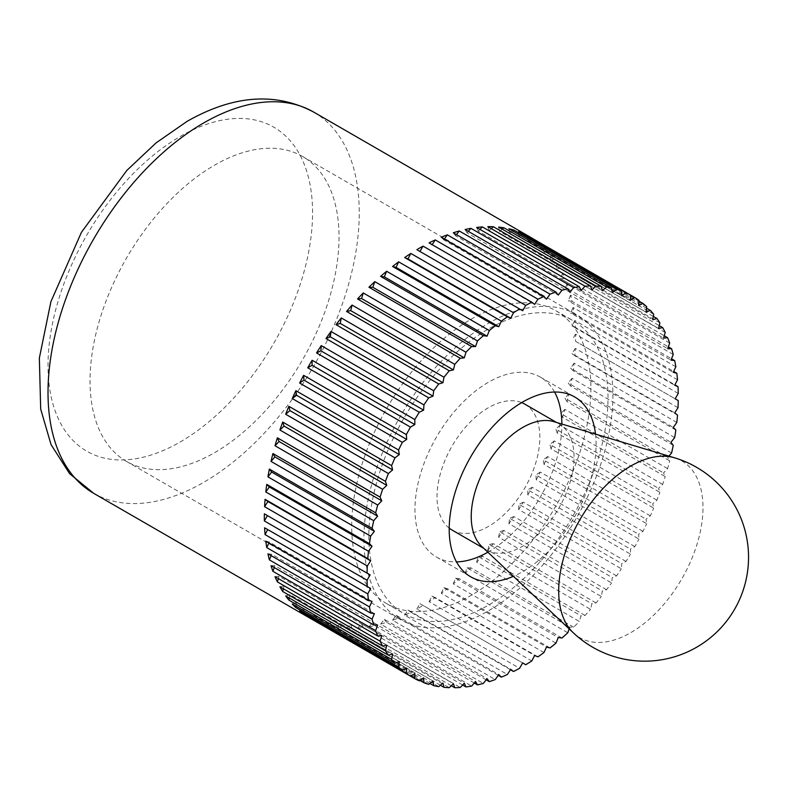 <?xml version="1.0" encoding="UTF-8"?>
<svg xmlns="http://www.w3.org/2000/svg" width="787" height="787" viewBox="0 0 787 787"><rect width="100%" height="100%" fill="white"/><g stroke="black" fill="none" stroke-linecap="round" stroke-linejoin="round"><path stroke-width="0.59" stroke-dasharray="3.94 2.95" d="M678.246 393.461L575.533 334.16A220.085 127.061 -60 0 1 575.563 337.702A220.085 127.061 -60 0 1 575.533 341.283L678.246 400.583M678.01 407.705L575.297 348.405A220.085 127.061 -60 0 1 574.815 355.783L677.518 415.083M676.81 422.442L574.107 363.141A220.085 127.061 -60 0 1 573.133 370.726L675.846 430.027M674.666 437.572L571.952 378.272A220.085 127.061 -60 0 1 570.516 386.023L673.229 445.324M671.586 453.007L568.873 393.707A220.085 127.061 -60 0 1 566.965 401.577L669.678 460.867L667.701 457.532L668.911 456.116M667.583 468.649L564.869 409.348A220.085 127.061 -60 0 1 562.508 417.287L665.222 476.578L663.549 472.898L667.583 468.649A220.085 127.061 120 0 0 669.678 460.867M662.684 484.398L559.98 425.098A220.085 127.061 -60 0 1 557.176 433.057L659.89 492.357L658.542 488.343L662.684 484.398A220.085 127.061 120 0 0 665.222 476.578M656.929 500.168L554.215 440.868A220.085 127.061 -60 0 1 550.998 448.797L653.702 508.097L652.689 503.788L656.929 500.168A220.085 127.061 120 0 0 659.89 492.357M650.337 515.859L547.634 456.558A220.085 127.061 -60 0 1 544.014 464.409L646.717 523.699L646.038 519.125L650.337 515.859A220.085 127.061 120 0 0 653.702 508.097M642.969 531.363L540.256 472.062A220.085 127.061 -60 0 1 536.252 479.785L638.965 539.085L638.621 534.265L642.969 531.363A220.085 127.061 120 0 0 646.717 523.699M634.853 546.601L532.14 487.301A220.085 127.061 -60 0 1 527.782 494.846L630.495 554.146L630.495 549.11L634.853 546.601A220.085 127.061 120 0 0 638.965 539.085M626.049 561.465L523.335 502.165A220.085 127.061 -60 0 1 518.653 509.494L621.356 568.794L621.7 563.581L626.049 561.465A220.085 127.061 120 0 0 630.495 554.146M616.605 575.868L513.891 516.567A220.085 127.061 -60 0 1 508.904 523.63L611.617 582.931L612.296 577.569L616.605 575.868A220.085 127.061 120 0 0 621.356 568.794M606.58 589.729L503.867 530.428A220.085 127.061 -60 0 1 498.614 537.177L601.327 596.477L602.34 590.998L606.58 589.729A220.085 127.061 120 0 0 611.617 582.931M596.034 602.95L493.331 543.65A220.085 127.061 -60 0 1 487.832 550.054L590.545 609.345L591.893 603.786L596.034 602.95A220.085 127.061 120 0 0 601.327 596.477M585.046 615.454L482.333 556.153A220.085 127.061 -60 0 1 476.637 562.164L579.35 621.464L581.013 615.847L585.046 615.454A220.085 127.061 120 0 0 590.545 609.345M569.168 628.882L569.778 627.121L573.664 627.17A220.085 127.061 120 0 0 579.35 621.464M573.664 627.17L470.96 567.87A220.085 127.061 -60 0 1 465.097 573.448L567.801 632.748M561.977 638.011L459.264 578.72A220.085 127.061 -60 0 1 453.273 583.836L555.976 643.136M550.034 647.937L447.331 588.637A220.085 127.061 -60 0 1 441.241 593.26L543.955 652.561M537.934 656.86L435.221 597.559A220.085 127.061 -60 0 1 429.082 601.662L531.786 660.962M416.864 608.99L419.943 603.649L522.657 662.949L423.032 605.429A220.085 127.061 -60 0 1 416.864 608.99L519.577 668.291M510.429 669.727L410.814 612.207A220.085 127.061 -60 0 1 404.666 615.198L507.379 674.498M498.24 675.344L398.655 617.854A220.085 127.061 -60 0 1 392.565 620.254L495.269 679.555M486.159 679.791L386.624 622.32A220.085 127.061 -60 0 1 380.623 624.121L483.336 683.421M474.266 683.008L374.799 625.586A220.085 127.061 -60 0 1 368.936 626.767L471.649 686.067M462.628 685.005L363.25 627.633A220.085 127.061 -60 0 1 357.554 628.193L460.267 687.494M451.305 685.743L352.055 628.439A220.085 127.061 -60 0 1 346.565 628.38L449.269 687.681M440.376 685.231L341.283 628.016A220.085 127.061 -60 0 1 336.019 627.328L438.733 686.628M429.889 683.45L330.983 626.354A220.085 127.061 -60 0 1 325.995 625.045L428.708 684.346M419.894 680.421L321.244 623.461A220.085 127.061 -60 0 1 316.551 621.543L419.264 680.844M339.02 237.074A176.062 101.651 -60 0 1 262.169 414.257A176.062 101.651 -60 0 1 126.5 461.428A176.062 101.651 -60 0 1 90.033 380.829A176.062 101.651 -60 0 1 166.883 203.646A176.062 101.651 -60 0 1 302.562 156.475A176.062 101.651 -60 0 1 339.02 237.074M363.919 538.957A176.062 101.651 120 0 0 368.178 573.762A176.062 101.651 120 0 0 400.386 619.556A176.062 101.651 120 0 0 536.065 572.395A176.062 101.651 120 0 0 612.916 395.212A176.062 101.651 120 0 0 576.448 314.613A176.062 101.651 120 0 0 440.779 361.774A176.062 101.651 120 0 0 363.919 538.957M554.569 392.034A103.874 59.969 120 0 0 540.354 377.121A103.874 59.969 120 0 0 460.306 404.951A103.874 59.969 120 0 0 414.965 509.494A103.874 59.969 120 0 0 436.48 557.048A103.874 59.969 120 0 0 456.499 561.898M487.871 552.208A103.874 59.969 120 0 0 561.869 424.675A103.874 59.969 120 0 0 561.869 424.045M595.523 434.129A103.874 59.969 -60 0 1 596.103 444.439A103.874 59.969 -60 0 1 513.439 576.32M416.864 249.676L522.657 310.747M432.171 244.678L534.619 304.382M429.082 242.888L431.915 245.082M444.36 239.051L443.799 239.848L546.512 299.139M441.241 237.251L443.799 239.848M456.44 234.615L455.545 235.766L558.258 295.056M453.273 232.785L455.545 235.766M468.334 231.388L467.075 232.863L569.778 292.164M465.097 229.519L467.075 232.863M479.972 229.401L478.309 231.162L581.013 290.462M476.637 227.473L478.309 231.162M491.295 228.663L489.18 230.67L591.893 289.97M487.832 226.666L489.18 230.67M502.224 229.174L499.627 231.398L602.34 290.698M498.614 227.089L499.627 231.398M512.711 230.955L509.592 233.326L612.296 292.626M508.904 228.751L509.592 233.326M522.706 233.985L518.987 236.464L621.7 295.755M518.653 231.644L518.987 236.464M527.782 235.736L527.782 240.773L532.14 238.254L630.495 295.036M527.782 240.773L630.495 300.063M638.965 300.309L536.252 241.019A220.085 127.061 -60 0 1 540.256 244.118L638.916 301.077M540.256 244.118L535.917 246.233L638.621 305.533M536.252 241.019L535.917 246.233M646.717 306.743L544.014 247.443A220.085 127.061 -60 0 1 547.634 251.112L646.53 308.209M547.634 251.112L543.325 252.804L646.038 312.105M544.014 247.443L543.325 252.804M653.702 314.279L550.998 254.988A220.085 127.061 -60 0 1 554.215 259.189L653.308 316.404M554.215 259.189L549.975 260.467L652.689 319.768M550.998 254.988L549.975 260.467M659.89 322.886L557.176 263.586A220.085 127.061 -60 0 1 559.98 268.318L659.231 325.611M559.98 268.318L555.829 269.154L658.542 328.454M557.176 263.586L555.829 269.154M665.222 332.498L562.508 273.197A220.085 127.061 -60 0 1 564.869 278.411L664.248 335.783M564.869 278.411L560.846 278.814L663.549 338.115M562.508 273.197L560.846 278.814M669.678 343.063L566.965 283.763A220.085 127.061 -60 0 1 568.873 289.439L668.34 346.86M568.873 289.439L564.987 289.39L667.701 348.69M566.965 283.763L564.987 289.39M673.229 354.514L570.516 295.223A220.085 127.061 -60 0 1 571.952 301.313L671.498 358.774M571.952 301.313L568.244 300.821L670.947 360.121M570.516 295.223L568.244 300.821M675.846 366.791L573.133 307.491A220.085 127.061 -60 0 1 574.107 313.964L673.692 371.454M574.107 313.964L570.575 313.039L673.288 372.34M573.133 307.491L570.575 313.039M677.518 379.796L574.815 320.496A220.085 127.061 -60 0 1 575.297 327.313L674.912 384.823M575.297 327.313L571.982 325.956L674.695 385.256M574.815 320.496L571.982 325.956M575.533 341.283L675.167 398.802M575.533 334.16L572.454 339.502M574.815 355.783L571.982 353.589L674.695 412.89M575.297 348.405L571.982 353.589M573.133 370.726L570.575 368.139L673.288 427.43M574.107 363.141L570.575 368.139M570.516 386.023L568.244 383.043L670.947 442.343M571.952 378.272L568.244 383.043M566.965 401.577L564.987 398.232L667.701 457.532M568.873 393.707L564.987 398.232M562.508 417.287L560.846 413.598L663.549 472.898M564.869 409.348L560.846 413.598M557.176 433.057L555.829 429.053L658.542 488.343M559.98 425.098L555.829 429.053M550.998 448.797L549.975 444.488L652.689 503.788M554.215 440.868L549.975 444.488M544.014 464.409L543.325 459.824L646.038 519.125M547.634 456.558L543.325 459.824M536.252 479.785L535.917 474.964L638.621 534.265M540.256 472.062L535.917 474.964M527.782 494.846L527.782 489.819L630.495 549.11M532.14 487.301L527.782 489.819M518.653 509.494L518.987 504.28L621.7 563.581M523.335 502.165L518.987 504.28M508.904 523.63L509.592 518.269L612.296 577.569M513.891 516.567L509.592 518.269M498.614 537.177L499.627 531.697L602.34 590.998M503.867 530.428L499.627 531.697M487.832 550.054L489.18 544.486L591.893 603.786M493.331 543.65L489.18 544.486M476.637 562.164L478.309 556.557L581.013 615.847M482.333 556.153L478.309 556.557M465.097 573.448L467.075 567.83L569.778 627.121M470.96 567.87L467.075 567.83M453.273 583.836L455.545 578.229L558.258 637.529M459.264 578.72L455.545 578.229M441.241 593.26L443.799 587.712L546.512 647.012M447.331 588.637L443.799 587.712M429.082 601.662L431.915 596.202L534.619 655.502M435.221 597.559L431.915 596.202M423.032 605.429L419.943 603.649M404.666 615.198L407.981 610.023L510.694 669.314M410.814 612.207L407.981 610.023M392.565 620.254L396.087 615.257L498.801 674.557M398.655 617.854L396.087 615.257M380.623 624.121L384.341 619.339L487.055 678.64M386.624 622.32L384.341 619.339M368.936 626.767L372.822 622.242L475.525 681.542M374.799 625.586L372.822 622.242M357.554 628.193L361.587 623.943L464.291 683.244M363.25 627.633L361.587 623.943M346.565 628.38L350.707 624.435L453.42 683.736M352.055 628.439L350.707 624.435M336.019 627.328L340.259 623.707L442.973 683.008M341.283 628.016L340.259 623.707M325.995 625.045L330.304 621.779L433.017 681.07M330.983 626.354L330.304 621.779M316.551 621.543L320.899 618.641L423.613 677.941M321.244 623.461L320.899 618.641M307.747 616.851L312.105 614.332L414.818 673.633M312.105 619.369L312.105 614.332M299.631 610.987L303.979 608.872L406.692 668.173M303.684 613.329L303.979 608.872M292.262 603.993L296.561 602.291L399.275 661.592M296.069 606.197L296.561 602.291M285.671 595.907L289.911 594.638L392.624 653.938M289.291 598.002L289.911 594.638M279.916 586.787L284.058 585.951L386.771 645.251M283.379 588.784L284.058 585.951M275.017 576.684L279.051 576.291L381.754 635.591M278.352 578.612L279.051 576.291M271.023 565.666L274.899 565.705L377.612 625.006M274.26 567.535L274.899 565.705M267.934 553.792L271.653 554.274L374.366 613.575M271.102 555.622L271.653 554.274M265.79 541.141L269.311 542.066L372.025 601.366M268.908 542.941L269.311 542.066M264.599 527.792L370.618 588.45M481.713 546.404A72.719 41.986 120 0 0 486.297 549.828A72.719 41.986 120 0 0 542.332 530.34A72.719 41.986 120 0 0 574.067 457.168A72.719 41.986 120 0 0 559.016 423.878A72.719 41.986 120 0 0 553.753 421.616M573.389 632.866A102.025 58.907 120 0 0 653.859 614.972A102.025 58.907 120 0 0 702.978 507.664A102.025 58.907 120 0 0 674.469 457.778M524.772 404.115A72.719 41.986 -60 0 1 539.833 437.395A72.719 41.986 -60 0 1 508.097 510.576A72.719 41.986 -60 0 1 452.063 530.054M449.21 528.126A72.719 41.986 -60 0 1 437.001 496.774A72.719 41.986 -60 0 1 466.809 425.678A72.719 41.986 -60 0 1 521.683 402.61M590.899 388.158A169.136 97.647 -60 0 1 517.069 558.367A169.136 97.647 -60 0 1 386.732 603.678A169.136 97.647 -60 0 1 351.71 526.247A169.136 97.647 -60 0 1 425.531 356.039A169.136 97.647 -60 0 1 555.868 310.727A169.136 97.647 -60 0 1 590.899 388.158M368.828 536.134A169.136 97.647 120 0 0 403.849 613.555A169.136 97.647 120 0 0 534.186 568.244A169.136 97.647 120 0 0 608.017 398.035A169.136 97.647 120 0 0 572.985 320.614A169.136 97.647 120 0 0 442.648 365.925A169.136 97.647 120 0 0 368.828 536.134M93.594 493.262A220.085 127.061 120 0 0 203.636 482.362A220.085 127.061 120 0 0 359.256 212.815A220.085 127.061 120 0 0 313.669 112.069M180.292 136.446A187.07 108.006 -60 0 1 312.567 212.815A187.07 108.006 -60 0 1 180.292 441.93A187.07 108.006 -60 0 1 48.017 365.562A187.07 108.006 -60 0 1 180.292 136.446M126.5 461.428L400.386 619.556M436.48 557.048L470.715 576.812M540.354 377.121L574.589 396.894M302.562 156.475L576.448 314.613M483.828 548.391L486.297 549.828M386.732 603.678L403.849 613.555M555.868 310.727L572.985 320.614M556.537 422.452L559.016 423.878"/><path stroke-width="1.18" d="M668.911 456.116L671.586 453.007A220.085 127.061 120 0 0 673.229 445.324L670.947 442.343L674.666 437.572A220.085 127.061 120 0 0 675.846 430.027L673.288 427.43L676.81 422.442A220.085 127.061 120 0 0 677.518 415.083L674.695 412.89L678.01 407.705A220.085 127.061 120 0 0 678.246 400.583L675.167 398.802L678.246 393.461A220.085 127.061 120 0 0 678.01 386.614L674.695 385.256L677.518 379.796A220.085 127.061 120 0 0 676.81 373.264L673.288 372.34L675.846 366.791A220.085 127.061 120 0 0 674.666 360.603L670.947 360.121L673.229 354.514A220.085 127.061 120 0 0 671.586 348.739L667.701 348.69L669.678 343.063A220.085 127.061 120 0 0 667.583 337.712L663.549 338.115L665.222 332.498A220.085 127.061 120 0 0 662.684 327.608L658.542 328.454L659.89 322.886A220.085 127.061 120 0 0 656.929 318.489L652.689 319.768L653.702 314.279A220.085 127.061 120 0 0 650.337 310.412L646.038 312.105L646.717 306.743A220.085 127.061 120 0 0 642.969 303.418L638.621 305.533L638.965 300.309A220.085 127.061 120 0 0 634.853 297.555L630.495 300.063L630.495 295.036A220.085 127.061 120 0 0 626.049 292.853L621.7 295.755L621.356 290.934A220.085 127.061 120 0 0 616.605 289.35L612.296 292.626L611.617 288.052A220.085 127.061 120 0 0 606.58 287.068L602.34 290.698L601.327 286.389A220.085 127.061 120 0 0 596.034 286.025L591.893 289.97L590.545 285.956A220.085 127.061 120 0 0 585.046 286.212L581.013 290.462L579.35 286.773A220.085 127.061 120 0 0 573.664 287.629L569.778 292.164L567.801 288.819A220.085 127.061 120 0 0 561.977 290.285L558.258 295.056L555.976 292.085A220.085 127.061 120 0 0 550.034 294.151L546.512 299.139L543.955 296.551A220.085 127.061 120 0 0 537.934 299.198L534.619 304.382L531.786 302.188A220.085 127.061 120 0 0 525.736 305.415L522.657 310.747L519.577 308.966A220.085 127.061 120 0 0 513.518 312.744L510.694 318.204L507.379 316.846A220.085 127.061 120 0 0 501.358 321.145L498.801 326.694L495.269 325.769A220.085 127.061 120 0 0 489.327 330.56L487.055 336.167L483.336 335.685A220.085 127.061 120 0 0 477.502 340.948L475.525 346.575L471.649 346.536A220.085 127.061 120 0 0 465.963 352.242L464.291 357.849L460.267 358.252A220.085 127.061 120 0 0 454.768 364.351L453.42 369.92L449.269 370.756A220.085 127.061 120 0 0 443.986 377.229L442.973 382.708L438.733 383.977A220.085 127.061 120 0 0 433.696 390.775L433.017 396.136L428.708 397.838A220.085 127.061 120 0 0 423.947 404.912L423.613 410.125L419.264 412.24A220.085 127.061 120 0 0 414.818 419.56L414.818 424.587L410.46 427.105A220.085 127.061 120 0 0 406.348 434.611L406.692 439.431L402.344 442.343A220.085 127.061 120 0 0 398.596 449.997L399.275 454.571L394.966 457.847A220.085 127.061 120 0 0 391.601 465.609L392.624 469.908L388.385 473.538A220.085 127.061 120 0 0 385.423 481.349L386.771 485.353L382.63 489.307A220.085 127.061 120 0 0 380.091 497.118L381.754 500.807L377.73 505.057A220.085 127.061 120 0 0 375.635 512.829L377.612 516.174L373.727 520.699A220.085 127.061 120 0 0 372.084 528.382L374.366 531.353L370.647 536.134A220.085 127.061 120 0 0 369.467 543.679L372.025 546.267L368.503 551.264A220.085 127.061 120 0 0 367.785 558.622L370.618 560.816L367.303 565.991L264.599 506.69L267.905 501.516L370.618 560.816M525.736 664.73L522.657 662.949L525.736 664.73A220.085 127.061 120 0 0 531.786 660.962L534.619 655.502L537.934 656.86A220.085 127.061 120 0 0 543.955 652.561L546.512 647.012L550.034 647.937A220.085 127.061 120 0 0 555.976 643.136L558.258 637.529L561.977 638.011A220.085 127.061 120 0 0 567.801 632.748L569.168 628.882M414.818 678.669L312.105 619.369A220.085 127.061 -60 0 1 309.911 618.149A220.085 127.061 -60 0 1 307.747 616.851L410.46 676.151L414.818 673.633L414.818 678.669A220.085 127.061 120 0 0 419.264 680.844L423.613 677.941L423.947 682.762A220.085 127.061 120 0 0 428.708 684.346L433.017 681.07L433.696 685.654A220.085 127.061 120 0 0 438.733 686.628L442.973 683.008L443.986 687.317A220.085 127.061 120 0 0 449.269 687.681L453.42 683.736L454.768 687.74A220.085 127.061 120 0 0 460.267 687.494L464.291 683.244L465.963 686.933A220.085 127.061 120 0 0 471.649 686.067L475.525 681.542L477.502 684.887A220.085 127.061 120 0 0 483.336 683.421L487.055 678.64L489.327 681.621A220.085 127.061 120 0 0 495.269 679.555L498.801 674.557L501.358 677.154A220.085 127.061 120 0 0 507.379 674.498L510.694 669.314L513.518 671.508A220.085 127.061 120 0 0 519.577 668.291L522.657 662.949M513.518 671.508L510.429 669.727M501.358 677.154L498.24 675.344M489.327 681.621L486.159 679.791M477.502 684.887L474.266 683.008M465.963 686.933L462.628 685.005M454.768 687.74L451.305 685.743M443.986 687.317L440.376 685.231M433.696 685.654L429.889 683.45M423.947 682.762L419.894 680.421M406.348 673.387L303.634 614.086A220.085 127.061 -60 0 1 299.631 610.987L402.344 670.288L406.692 668.173L406.348 673.387A220.085 127.061 120 0 0 410.46 676.151M398.596 666.963L295.882 607.662A220.085 127.061 -60 0 1 292.262 603.993L394.966 663.293L399.275 661.592L398.596 666.963A220.085 127.061 120 0 0 402.344 670.288M391.601 659.417L288.898 600.117A220.085 127.061 -60 0 1 285.671 595.907L388.385 655.207L392.624 653.938L391.601 659.417A220.085 127.061 120 0 0 394.966 663.293M385.423 650.819L282.71 591.519A220.085 127.061 -60 0 1 279.916 586.787L382.63 646.088L386.771 645.251L385.423 650.819A220.085 127.061 120 0 0 388.385 655.207M380.091 641.198L277.378 581.898A220.085 127.061 -60 0 1 275.017 576.684L377.73 635.985L381.754 635.591L380.091 641.198A220.085 127.061 120 0 0 382.63 646.088M375.635 630.633L272.922 571.332A220.085 127.061 -60 0 1 271.023 565.666L373.727 624.967L377.612 625.006L375.635 630.633A220.085 127.061 120 0 0 377.73 635.985M372.084 619.182L269.37 559.882A220.085 127.061 -60 0 1 267.934 553.792L370.647 613.093L374.366 613.575L372.084 619.182A220.085 127.061 120 0 0 373.727 624.967M369.467 606.915L266.754 547.614A220.085 127.061 -60 0 1 265.79 541.141L368.503 600.442L372.025 601.366L369.467 606.915A220.085 127.061 120 0 0 370.647 613.093M367.785 593.91L265.081 534.609A220.085 127.061 -60 0 1 264.599 527.792L370.618 588.45L367.785 593.91A220.085 127.061 120 0 0 368.503 600.442M367.303 565.991A220.085 127.061 120 0 0 367.067 573.123L370.146 574.904L367.067 580.235A220.085 127.061 120 0 0 367.303 587.092M367.067 580.235L264.353 520.935A220.085 127.061 -60 0 1 264.324 517.393A220.085 127.061 -60 0 1 264.353 513.822L367.067 573.123M456.499 561.898A103.874 59.969 120 0 0 487.871 552.208M513.439 576.32A103.874 59.969 -60 0 1 470.715 576.812A103.874 59.969 -60 0 1 449.2 529.258A103.874 59.969 -60 0 1 494.541 424.724A103.874 59.969 -60 0 1 574.589 396.894A103.874 59.969 -60 0 1 595.523 434.129M264.599 506.69A220.085 127.061 -60 0 1 265.081 499.322L367.785 558.622M265.081 499.322L267.905 501.516M368.503 551.264L265.79 491.964A220.085 127.061 -60 0 1 266.754 484.379L369.467 543.679M266.754 484.379L269.311 486.966L372.025 546.267M265.79 491.964L269.311 486.966M370.647 536.134L267.934 476.833A220.085 127.061 -60 0 1 269.37 469.082L372.084 528.382M269.37 469.082L271.653 472.062L374.366 531.353M267.934 476.833L271.653 472.062M373.727 520.699L271.023 461.398A220.085 127.061 -60 0 1 272.922 453.528L375.635 512.829M272.922 453.528L274.899 456.873L377.612 516.174M271.023 461.398L274.899 456.873M377.73 505.057L275.017 445.757A220.085 127.061 -60 0 1 277.378 437.818L380.091 497.118M277.378 437.818L279.051 441.507L381.754 500.807M275.017 445.757L279.051 441.507M382.63 489.307L279.916 430.007A220.085 127.061 -60 0 1 282.71 422.048L385.423 481.349M282.71 422.048L284.058 426.052L386.771 485.353M279.916 430.007L284.058 426.052M388.385 473.538L285.671 414.237A220.085 127.061 -60 0 1 288.898 406.308L391.601 465.609M288.898 406.308L289.911 410.617L392.624 469.908M285.671 414.237L289.911 410.617M394.966 457.847L292.262 398.547A220.085 127.061 -60 0 1 295.882 390.696L398.596 449.997M295.882 390.696L296.561 395.281L399.275 454.571M292.262 398.547L296.561 395.281M402.344 442.343L299.631 383.043A220.085 127.061 -60 0 1 303.634 375.32L406.348 434.611M303.634 375.32L303.979 380.141L406.692 439.431M299.631 383.043L303.979 380.141M410.46 427.105L307.747 367.804A220.085 127.061 -60 0 1 312.105 360.259L414.818 419.56M312.105 360.259L312.105 365.286L414.818 424.587M307.747 367.804L312.105 365.286M419.264 412.24L316.551 352.94A220.085 127.061 -60 0 1 321.244 345.611L423.947 404.912M321.244 345.611L320.899 350.825L423.613 410.125M316.551 352.94L320.899 350.825M428.708 397.838L325.995 338.538A220.085 127.061 -60 0 1 330.983 331.475L433.696 390.775M330.983 331.475L330.304 336.836L433.017 396.136M325.995 338.538L330.304 336.836M438.733 383.977L336.019 324.677A220.085 127.061 -60 0 1 341.283 317.928L443.986 377.229M341.283 317.928L340.259 323.408L442.973 382.708M336.019 324.677L340.259 323.408M449.269 370.756L346.565 311.455A220.085 127.061 -60 0 1 352.055 305.051L454.768 364.351M352.055 305.051L350.707 310.619L453.42 369.92M346.565 311.455L350.707 310.619M460.267 358.252L357.554 298.952A220.085 127.061 -60 0 1 363.25 292.941L465.963 352.242M363.25 292.941L361.587 298.548L464.291 357.849M357.554 298.952L361.587 298.548M471.649 346.536L368.936 287.235A220.085 127.061 -60 0 1 374.799 281.648L477.502 340.948M374.799 281.648L372.822 287.275L475.525 346.575M368.936 287.235L372.822 287.275M483.336 335.685L380.623 276.385A220.085 127.061 -60 0 1 386.624 271.269L489.327 330.56M386.624 271.269L384.341 276.867L487.055 336.167M380.623 276.385L384.341 276.867M495.269 325.769L392.565 266.468A220.085 127.061 -60 0 1 398.655 261.845L501.358 321.145M398.655 261.845L396.087 267.393L498.801 326.694M392.565 266.468L396.087 267.393M507.379 316.846L404.666 257.546A220.085 127.061 -60 0 1 410.814 253.444L513.518 312.744M410.814 253.444L407.981 258.903L510.694 318.204M404.666 257.546L407.981 258.903M519.577 308.966L416.864 249.676A220.085 127.061 -60 0 1 423.032 246.115L525.736 305.415M423.032 246.115L419.943 251.446M531.786 302.188L429.082 242.888A220.085 127.061 -60 0 1 435.221 239.907L537.934 299.198M435.221 239.907L432.171 244.678M543.955 296.551L441.241 237.251A220.085 127.061 -60 0 1 447.331 234.851L550.034 294.151M447.331 234.851L444.36 239.051M555.976 292.085L453.273 232.785A220.085 127.061 -60 0 1 459.264 230.985L561.977 290.285M459.264 230.985L456.44 234.615M567.801 288.819L465.097 229.519A220.085 127.061 -60 0 1 470.96 228.338L573.664 287.629M470.96 228.338L468.334 231.388M579.35 286.773L476.637 227.473A220.085 127.061 -60 0 1 482.333 226.912L585.046 286.212M482.333 226.912L479.972 229.401M590.545 285.956L487.832 226.666A220.085 127.061 -60 0 1 493.331 226.725L596.034 286.025M493.331 226.725L491.295 228.663M601.327 286.389L498.614 227.089A220.085 127.061 -60 0 1 503.867 227.777L606.58 287.068M503.867 227.777L502.224 229.174M611.617 288.052L508.904 228.751A220.085 127.061 -60 0 1 513.891 230.06L616.605 289.35M513.891 230.06L512.711 230.955M621.356 290.934L518.653 231.644A220.085 127.061 -60 0 1 523.335 233.552L626.049 292.853M523.335 233.552L522.706 233.985M313.669 112.069A220.085 127.061 120 0 0 203.636 122.969A220.085 127.061 120 0 0 48.017 392.516A220.085 127.061 120 0 0 93.594 493.262L69.581 473.636L51.037 444.596L40.688 409.092L39.35 358.065L50.909 301.667L81.425 232.313L126.805 170.464L156.082 142.89L187.129 121.336C233.375 95.04 275.558 91.951 313.669 112.069L529.985 236.956A220.085 127.061 -60 0 0 527.782 235.736L634.853 297.555M529.985 236.956A220.085 127.061 -60 0 1 532.14 238.254M638.916 301.077L642.969 303.418M646.53 308.209L650.337 310.412M653.308 316.404L656.929 318.489M659.231 325.611L662.684 327.608M664.248 335.783L667.583 337.712M668.34 346.86L671.586 348.739M671.498 358.774L674.666 360.603M673.692 371.454L676.81 373.264M674.912 384.823L678.01 386.614M303.634 614.086L303.684 613.329M295.882 607.662L296.069 606.197M288.898 600.117L289.291 598.002M282.71 591.519L283.379 588.784M277.378 581.898L278.352 578.612M272.922 571.332L274.26 567.535M269.37 559.882L271.102 555.622M266.754 547.614L268.908 542.941M265.081 534.609L267.688 529.572M264.353 513.822L370.146 574.904M264.353 520.935L267.442 515.603M561.869 424.045A103.874 59.969 120 0 0 554.569 392.034M674.469 457.778L553.753 421.616A72.719 41.986 120 0 0 499.804 446.859A72.719 41.986 120 0 0 471.236 516.538A72.719 41.986 120 0 0 481.713 546.404L573.389 632.866A103.874 103.874 0 0 0 734.625 609.227A103.874 103.874 0 0 0 674.469 457.778L674.469 457.778A102.025 58.907 120 0 0 598.769 493.203A102.025 58.907 120 0 0 558.701 590.958A102.025 58.907 120 0 0 573.389 632.866M483.828 548.391L452.063 530.054A72.719 41.986 -60 0 1 449.21 528.126M521.683 402.61A72.719 41.986 -60 0 1 524.772 404.115L556.537 422.452M93.594 493.262L309.911 618.149"/></g></svg>
